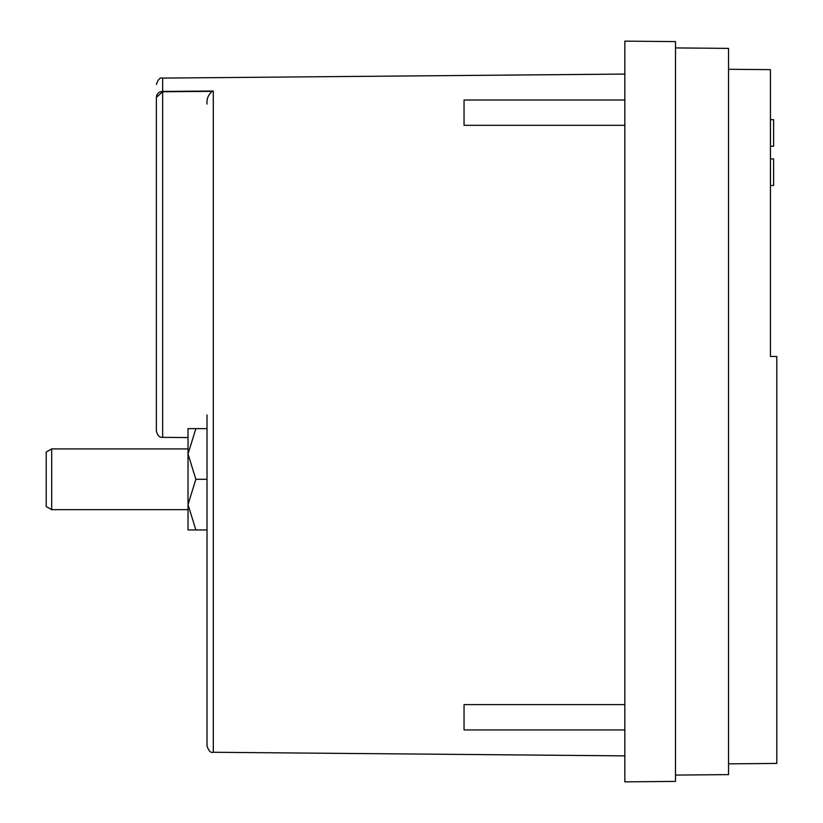 <?xml version="1.0" encoding="UTF-8"?>
<svg xmlns="http://www.w3.org/2000/svg" width="823" height="823" viewBox="0 0 823 823"><rect width="100%" height="100%" fill="white"/><g stroke="black" fill="none" stroke-linecap="round" stroke-linejoin="round"><path stroke-width="1.23" d="M207.015 414.967L207.015 745.947L207.015 414.967M156.37 193.775L156.37 431.015L156.37 97.402L162.645 91.754L156.37 97.402L156.37 154.518M156.37 251.612L156.37 278.76M156.37 321.093L156.37 325.147M156.37 329.303L156.37 431.015C157.502 435.552 159.59 437.661 162.645 437.352L188.025 437.569M624.842 100.005L464.049 100.005L464.049 125.322L624.842 125.322M624.842 704.611L464.049 704.611L464.049 729.939L624.842 729.939M156.37 97.402C156.37 80.16 156.37 80.16 156.37 97.402C156.864 93.616 158.952 91.631 162.645 91.435L212.18 91.353C208.209 94.871 206.491 99.089 207.015 104.027M188.025 512.842L188.025 479.295L188.025 504.612L195.864 479.295L188.025 453.967L188.025 479.295L188.025 445.737M51.695 479.295L51.695 509.674L188.025 509.674L51.695 509.674L46.211 506.515L46.211 452.064L51.695 448.905L51.695 479.295M770.451 185.494L773.62 185.494L773.62 158.901L770.451 158.901M770.451 119.654L773.62 119.654L773.62 146.237L770.451 146.237M188.025 428.639L188.025 453.967L195.864 428.639L188.025 428.639L207.015 428.639M188.025 504.612L188.025 529.94L195.864 529.94L188.025 504.612M207.015 529.94L188.025 529.94M195.864 479.295L207.015 479.295L207.015 548.931M728.54 69.276L770.451 69.646L770.451 356.431L776.789 356.482L776.789 763.435L728.54 763.847M675.498 775.081L728.54 774.618L728.54 48.382L675.498 47.919M675.498 781.408L675.498 41.592L624.842 41.15L624.842 781.85L675.498 781.408M156.874 95.067L156.504 96.178M156.37 84.43C158.078 79.358 160.176 77.249 162.645 78.103L162.645 91.435L213.291 91.024L213.291 752.273C210.822 753.138 208.723 751.029 207.015 745.947M162.645 91.435L162.645 437.352M162.645 91.754L212.18 91.353M213.291 752.273L624.842 755.864M188.025 448.905L51.695 448.905M162.645 78.103L624.842 74.07"/></g></svg>
